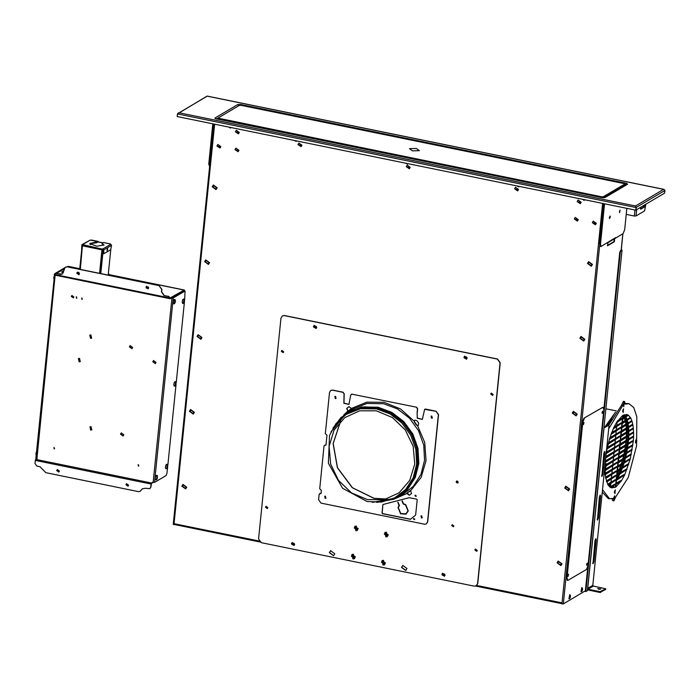 <?xml version="1.0" encoding="UTF-8"?>
<svg xmlns="http://www.w3.org/2000/svg" width="700" height="700" viewBox="0 0 700 700"><rect width="100%" height="100%" fill="white"/><g stroke="black" fill="none" stroke-linecap="round" stroke-linejoin="round"><path stroke-width="1.05" d="M216.51 187.653L215.696 188.974L212.896 186.918L213.71 185.605L216.51 187.653M201.303 337.348L200.489 338.66L197.697 336.613L198.502 335.3L201.303 337.348M186.095 487.043L185.29 488.355L182.49 486.308L183.304 484.986L186.095 487.043M561.356 563.684L560.551 564.996L557.751 562.949L558.556 561.636L561.356 563.684M576.564 413.989L575.75 415.301L572.95 413.254L573.764 411.941L576.564 413.989M591.771 264.294L590.957 265.615L588.157 263.559L588.971 262.246L591.771 264.294M584.168 339.141L583.354 340.463L580.554 338.406L581.367 337.094L584.168 339.141M568.96 488.836L568.146 490.149L565.355 488.101L566.16 486.789L568.96 488.836M208.906 262.5L208.093 263.812L205.293 261.765L206.106 260.453L208.906 262.5M193.699 412.195L192.894 413.507L190.094 411.46L190.899 410.148L193.699 412.195M491.339 394.039L492.502 394.896L492.844 394.345L491.68 393.488L491.339 394.039M475.501 549.972L476.665 550.821L477.006 550.279L475.834 549.421L475.501 549.972M266.088 507.202L267.251 508.051L267.592 507.509L266.42 506.651L266.088 507.202M281.925 351.269L283.089 352.126L283.43 351.575L282.257 350.717L281.925 351.269M405.912 163.24L407.409 164.15L407.803 163.625M294.586 140.508L296.082 141.409L296.476 140.893M517.239 185.981L518.735 186.883L519.129 186.366M582.829 199.377L584.325 200.279L584.719 199.763M228.987 127.111L230.484 128.013L230.886 127.496M282.363 350.674L282.118 351.155L283.185 352.056M266.525 506.599L266.28 507.08L267.339 507.99M475.939 549.369L475.694 549.859L476.752 550.76M491.776 393.444L491.531 393.925L492.599 394.826M406.131 163.284L407.496 164.089M229.206 127.155L230.58 127.951M583.048 199.421L584.413 200.218M517.457 186.025L518.822 186.821M294.796 140.551L296.17 141.347M173.346 524.239L173.924 524.668L174.029 523.67L214.602 124.171M173.924 524.668L174.029 523.67L259.053 541.03M602.621 203.42L561.942 603.916L563.29 603.881L585.384 590.835M607.845 242.629L607.521 245.796L614.355 241.763L614.661 238.779M586.933 563.474L586.644 564.865M568.216 574.525L567.928 575.916M602.359 411.591L602.079 412.983M583.642 422.642L583.354 424.034M607.565 245.385L613.874 241.657L614.136 239.085M614.355 241.763L613.874 241.657M583.817 200.244L583.887 199.588M230.204 127.356L230.125 128.013M583.616 199.535L583.555 200.139M293.816 543.156L294.192 543.786M292.303 544.276L292.67 543.008L294.131 543.594L293.764 544.863L292.303 544.276M291.909 544.451L294.289 543.567L291.909 544.451M294.201 543.594L292.434 542.885L291.996 544.416L293.764 545.134L294.201 543.594M444.255 573.878L444.631 574.516M442.75 574.997L443.118 573.738L444.57 574.324L444.203 575.584L442.75 574.997M442.348 575.173L444.727 574.289L442.348 575.173M444.649 574.324L442.873 573.615L442.435 575.146L444.203 575.855L444.649 574.324M466.305 356.825L466.681 357.464M464.791 357.945L465.159 356.685L466.62 357.271L466.252 358.531L464.791 357.945M464.398 358.12L466.778 357.236L464.398 358.12M466.69 357.271L464.923 356.554L464.485 358.085L466.252 358.803L466.69 357.271M315.866 326.104L316.243 326.734M314.352 327.224L314.72 325.955L316.181 326.541L315.814 327.81L314.352 327.224M313.959 327.39L316.339 326.515L313.959 327.39M316.251 326.541L314.484 325.832L314.037 327.364L315.805 328.072L316.251 326.541M236.311 130.252L235.384 131.731L238.464 133.893L239.348 132.475L236.311 130.252L235.436 131.67M238.464 133.893L235.428 131.801M298.9 143.028L297.973 144.515L301.053 146.676L301.928 145.259L298.9 143.028L298.016 144.454M301.053 146.676L298.007 144.585M407.216 165.156L406.289 166.635L409.369 168.805L410.244 167.379L407.216 165.156L406.332 166.582M409.369 168.805L406.324 166.705M515.532 187.276L514.605 188.755L517.685 190.925L518.56 189.499L515.532 187.276L514.649 188.702M517.685 190.925L514.64 188.825M578.113 200.06L577.185 201.539L580.265 203.709L581.149 202.282L578.113 200.06L577.238 201.486M580.265 203.709L577.229 201.609M581.822 587.597L580.974 591.745L581.796 591.474L582.514 589.907L582.461 588.157L581.822 587.597M569.747 594.729L568.899 598.876L569.721 598.605L570.439 597.039L570.386 595.28L569.747 594.729M557.086 562.809L560.91 565.617L562.021 563.824L558.197 561.015L557.086 562.809M572.294 413.123L576.117 415.922L577.229 414.129L573.405 411.32L572.294 413.123M587.501 263.428L591.325 266.227L592.436 264.434L588.604 261.625L587.501 263.428M181.825 486.168L185.649 488.976L186.76 487.174L182.936 484.374L181.825 486.168M197.032 336.473L200.856 339.281L201.968 337.488L198.144 334.679L197.032 336.473M212.24 186.786L216.064 189.586L217.175 187.793L213.343 184.984L212.24 186.786M613.629 239.382L614.093 239.479M593.294 221.112L592.375 222.591L595.455 224.761L596.33 223.335L593.294 221.112L592.419 222.539M595.455 224.761L592.41 222.661M575.242 217.429L574.315 218.907L577.395 221.077L578.279 219.651L575.242 217.429L574.367 218.846M577.395 221.077L574.359 218.977M235.909 148.12L234.981 149.599L238.061 151.769L238.945 150.343L235.909 148.12L235.034 149.546M238.061 151.769L235.025 149.669M217.857 144.436L216.93 145.915L220.01 148.085L220.885 146.659L217.857 144.436L216.974 145.862M220.01 148.085L216.965 145.985M385.245 532.604L384.317 534.091L387.398 536.253L388.281 534.826L385.245 532.604L384.37 534.03M387.398 536.253L384.361 534.153M355.154 526.461L354.235 527.94L357.306 530.11L358.19 528.684L355.154 526.461L354.279 527.887M357.306 530.11L354.27 528.01M352.293 554.654L351.365 556.133L354.445 558.303L355.329 556.876L352.293 554.654L351.418 556.08M354.445 558.303L351.409 556.202M382.384 560.796L381.456 562.275L384.536 564.445L385.411 563.019L382.384 560.796L381.5 562.222M384.536 564.445L381.491 562.345M579.898 338.275L583.721 341.075L584.832 339.281L581 336.473L579.898 338.275M564.69 487.961L568.514 490.77L569.625 488.976L565.801 486.168L564.69 487.961M189.429 411.32L193.252 414.129L194.364 412.335L190.54 409.526L189.429 411.32M204.636 261.634L208.46 264.434L209.571 262.64L205.748 259.831L204.636 261.634M621.933 250.145L620.874 250.775L620.261 252.306L585.804 591.553L587.352 590.634L622.011 250.057L621.311 249.707M603.899 408.59L619.78 252.21L621.294 249.865M585.804 591.553L585.322 591.447L587.834 566.729M585.366 591.045L584.596 591.299M177.476 113.907L207.139 96.084L663.915 189.376L664.738 190.61L636.282 207.41L635.486 205.966L179.104 112.753L207.218 96.154L663.6 189.367L635.486 205.966L636.256 207.419L635.749 210.184L636.02 207.567L177.476 113.907L177.205 116.532L635.749 210.184M635.766 206.876L636.256 207.419M664.738 190.61L664.466 193.226L636.02 210.026L636.23 207.393M663.915 189.376L665 190.452L664.466 193.209L665 190.452M178.316 112.91L177.8 113.54M216.466 118.869L602.157 197.636L604.94 197.575L627.646 184.17L626.938 184.284L627.646 184.17L626.456 183.295L625.905 184.678L626.456 183.295L240.546 104.475L240.118 105.245L240.546 104.475L237.764 104.545L238.735 105.779L237.764 104.545L215.058 117.95L215.933 118.685L215.058 117.95L214.996 118.571M626.938 184.284L604.275 197.662L602.376 197.68M215.058 117.95L216.248 118.825L602.28 197.61M626.159 184.739L625.109 184.511M406.779 163.415L407.601 163.713M406.42 163.345L407.697 163.607M230.064 127.321L230.16 127.759M457.896 482.974L456.662 482.72M457.975 482.659L456.418 482.344M398.431 506.634L398.344 507.509M624.024 183.54L241.115 105.332L239.435 105.376L217.901 118.081L601.562 196.796L603.242 196.761L624.741 184.065L624.024 183.54M419.379 150.666L416.412 148.479L409.456 148.636L412.422 150.832L419.379 150.666M217.884 118.107L217.49 118.457L218.505 118.982L601.405 197.181L603.514 197.129L625.012 184.441L624.82 183.995M603.925 428.085L608.851 425.189L609.026 425.67L592.812 585.34L587.641 588.394M600.609 496.309L600.329 495.066L599.401 497.017L597.459 520.091L598.386 518.14L600.609 496.309L599.883 496.16L599.883 495.416M596.173 539.971L595.892 538.729L594.965 540.68L593.023 563.754L593.95 561.803L596.173 539.971L595.446 539.822L595.446 539.079M605.036 452.646L602.822 474.477L601.895 476.429L603.829 453.364L604.765 451.412L605.036 452.646L604.319 452.498L604.319 451.754M602.822 474.477L602.105 474.329L604.319 452.498M602.105 474.329L601.615 475.93M608.256 425.066L608.851 425.189M603.986 427.481L608.134 425.04M598.386 518.14L597.669 517.991L599.883 496.16M597.669 517.991L597.188 519.593M593.95 561.803L593.233 561.654L595.446 539.822M593.233 561.654L592.751 563.255M592.812 585.34L593.346 586.084L605.745 588.814L600.023 591.71L599.944 592.462L587.492 589.846M599.944 592.462L605.684 589.435M598.343 589.111L600.058 589.286M593.346 586.084L587.991 589.251L600.023 591.71M587.991 589.251L587.58 588.989M597.739 588.516L600.863 588.989L597.739 588.516M626.202 214.357L634.366 216.02L634.97 210.026M645.872 204.207L644.621 210.919L636.046 215.985L634.366 216.02M645.225 204.593L644.446 207.069L643.729 206.92L644.481 205.021M644.446 207.069L640.657 209.248L640.483 207.384M640.404 208.88L643.729 206.92M474.276 586.145L476.245 585.83L477.601 583.642L500.028 362.845L497.341 359.109L284.314 315.604L282.336 315.91L280.989 318.106L258.562 538.904L261.249 542.631L474.276 586.145M445.148 575.102L442.584 573.221L441.84 574.42L444.404 576.301L445.148 575.102M294.709 544.372L292.136 542.491L291.392 543.699L293.965 545.58L294.709 544.372M467.198 358.041L464.625 356.16L463.881 357.368L466.454 359.249L467.198 358.041M316.75 327.32L314.186 325.439L313.442 326.646L316.006 328.527L316.75 327.32M416.579 425.136L414.391 422.109M417.069 425.346L414.348 421.566M351.164 408.966L348.145 411.267M325.517 496.492L325.377 497.858L325.517 496.492M421.803 516.154L421.662 517.528L421.803 516.154M431.944 416.36L431.804 417.725L431.944 416.36M335.659 396.69L335.519 398.064L335.659 396.69M267.873 507.701L266.009 506.327L265.466 507.202L267.33 508.576L267.873 507.701M283.71 351.767L281.846 350.402L281.304 351.277L283.168 352.642L283.71 351.767M493.124 394.537L491.26 393.172L490.718 394.047L492.581 395.412L493.124 394.537M477.286 550.471L475.423 549.097L474.88 549.972L476.744 551.346L477.286 550.471M383.53 560.385L382.051 560.621L383.049 565.058L384.527 564.821L383.53 560.385M386.391 532.192L384.912 532.429L385.919 536.865L387.398 536.629L386.391 532.192M356.3 526.041L354.821 526.278L355.828 530.722L357.306 530.486L356.3 526.041M353.439 554.234L351.96 554.47L352.966 558.915L354.445 558.679L353.439 554.234M406.963 568.514L402.762 565.434L401.546 567.403L405.746 570.483L406.963 568.514M334.749 553.761L330.558 550.69L329.332 552.659L333.533 555.739L334.749 553.761M456.155 481.845L457.782 483.044L458.264 482.282L456.627 481.084L456.155 481.845M451.719 525.508L453.355 526.706L453.827 525.936L452.191 524.746L451.719 525.508M398.072 502.241L399.402 505.488L398.335 507.552L400.794 513.572L405.877 513.826L407.977 510.904L405.519 504.884L403.27 504.044L402.01 500.981M402.29 500.876L403.471 503.755L405.755 504.683L408.301 510.895L406.044 514.106L400.558 513.774L398.02 507.561L399.044 505.4L397.784 502.32M407.085 493.01L410.217 490.674M282.424 315.866L284.48 315.499L497.508 359.004L500.202 362.74L477.767 583.538L476.332 585.778M351.146 408.993L348.215 411.241M416.92 425.303L414.339 421.724M335.309 396.716L336.035 397.941M431.594 416.386L432.311 417.602M421.461 516.18L422.179 517.396M325.176 496.519L325.894 497.735M475.51 549.054L475.046 549.876L476.823 551.294M491.347 393.12L490.884 393.942L492.669 395.36M281.934 350.35L281.47 351.172L283.255 352.59M266.096 506.284L265.632 507.106L267.409 508.524M352.047 554.426L353.132 558.819L354.524 558.626M354.909 526.234L355.994 530.626L357.394 530.434M385 532.376L386.085 536.769L387.476 536.585M382.13 560.569L383.224 564.961L384.615 564.778M330.636 550.637L329.507 552.554L333.62 555.686M402.85 565.39L401.721 567.306L405.834 570.43M452.279 524.694L451.885 525.411L453.434 526.654M456.715 481.04L456.321 481.749L457.87 482.991M405.956 513.774L408.152 510.799L405.694 504.787L403.436 503.948L402.194 500.911M400.558 513.774L406.123 514.054M400.724 513.678L398.186 507.456L399.219 505.304L397.976 502.267M209.615 166.582L208.731 164.036L212.817 123.804M213.719 123.987L209.676 165.926M607.836 242.699L623.105 233.616L624.636 229.784L626.806 208.355M615.668 237.536L601.038 246.523L600.477 244.046L604.564 203.814M619.404 211.645L619.622 212.643L620.148 210.088L619.404 211.645M609.332 217.595L609.551 218.584L610.295 217.026L610.076 216.029L609.332 217.595M601.038 246.523L600.136 246.339L599.576 243.862L603.663 203.63M608.282 242.541L608.711 242.112M319.751 493.5L320.618 493.325L319.121 494.427L318.588 499.73L321.002 503.09L424.506 524.221L426.283 523.941L427.499 521.972L438.401 414.689L435.977 411.329L424.655 409.308L422.328 419.387L417.27 418.25L417.086 412.904L417.41 418.11L422.406 419.335M320.451 493.421L321.055 493.544L321.37 490.429L319.69 488.81L324.03 446.084L324.572 445.209L325.964 445.209L326.979 435.225L325.299 433.615L329.481 392.446L330.697 390.477L332.64 390.092L330.785 390.425M332.64 390.092L343.175 392.245L344.085 393.838L343.009 392.341L332.474 390.189M344.085 393.838L343.858 403.252L348.906 404.399L350.7 395.185L352.03 394.188L416.588 407.234L417.664 408.73L417.252 412.808M417.086 412.904L417.498 408.826L416.421 407.339M431.812 416.054L431.121 416.159L431.594 418.233L432.285 418.127L431.812 416.054M421.671 515.847L420.989 515.952L421.453 518.026L422.144 517.921L421.671 515.847M325.395 496.186L324.704 496.291L325.168 498.365L325.859 498.26L325.395 496.186M414.794 519.216L413.761 518.464L413.464 518.945L414.496 519.697L414.794 519.216M416.229 495.95L415.205 495.198L414.908 495.688L415.931 496.44L416.229 495.95M382.9 504.534L382.034 513.004L382.576 513.747L410.401 519.295L415.608 515.139L417.165 499.809L416.623 499.056L409.176 497.674L382.9 504.534L382.209 512.907L382.743 513.651L410.489 519.234M335.527 396.384L334.836 396.498L335.309 398.571L336 398.457L335.527 396.384M409.316 495.215L406.901 493.517L407.033 493.036L410.672 490.674L411.547 493.535L409.316 495.215L407.111 492.887M410.672 490.674L421.164 477.374L426.064 460.556L424.707 442.47L417.463 425.408L416.264 424.839L414.558 422.476L417.287 425.512L418.32 425.364L418.696 423.115L416.894 420.604L414.916 420.131L414.234 421.269L415.004 420.079M348.933 406.726L351.356 408.424L347.953 411.294L346.701 408.406L349.116 406.621L346.876 408.31L348.127 411.267M334.924 396.454L335.475 398.466L336.079 398.405M424.743 409.264L425.442 409.176M416.588 407.234L352.03 394.188M351.33 394.266L352.196 394.082M344.251 393.733L343.989 403.113L348.994 404.346M324.66 445.165L325.981 445.078M320.618 493.325L321.064 493.412M426.37 523.889L427.674 521.867L438.567 414.592L436.144 411.233L425.618 409.08M431.209 416.115L431.76 418.136L432.364 418.066M421.067 515.909L421.619 517.93L422.223 517.869M324.791 496.248L325.342 498.269L325.946 498.199M415.293 495.162L416.019 496.379M413.858 518.42L414.575 519.645M417.463 425.408L418.408 425.311M351.356 408.424L366.896 402.124L384.064 402.325L400.584 409.001L414.234 421.269L414.575 422.494L414.409 421.172M393.461 499.371L407.067 493.412M343.674 415.039L347.743 411.171M584.378 418.215L582.846 422.047L567.009 577.981L567.901 580.387L586.495 569.406L588.026 565.574L603.864 409.649L602.971 407.243L583.949 418.136L603.085 407.19M567.936 575.523L568.137 576.398L568.593 574.157L567.936 575.523M586.661 564.471L586.854 565.346L587.309 563.106L586.661 564.471M583.371 423.649L583.564 424.515L584.019 422.284L583.371 423.649M602.087 412.598L602.28 413.464L602.735 411.233L602.087 412.598M567.367 580.352L566.589 577.894L582.426 421.969L583.949 418.136M602.114 413.227L602.49 411.381M583.389 424.279L583.765 422.433M586.679 565.101L587.055 563.264M567.962 576.153L568.339 574.315M604.87 426.965L615.44 412.221M610.794 484.418L608.965 485.966M623.411 415.24L624.286 416.911M617.426 474.32L619.062 470.636M619.78 468.825L621.031 465.369M621.591 463.654L622.589 460.346M623.035 458.692L623.831 455.508M624.199 453.906L624.829 450.817M625.117 449.26L625.599 446.259M625.817 444.745L626.168 441.814M626.316 440.344L626.535 437.5M626.605 436.065L626.692 433.3M626.692 431.909L626.631 429.231M626.553 427.892L626.316 425.311M626.15 424.025L625.721 421.558M625.433 420.341L624.733 418.04M606.139 426.213L614.171 414.243M606.532 425.985L613.471 415.45M608.545 485.66L610.855 483.779M617.05 474.477L618.704 470.846M619.447 469.026L620.725 465.552M621.303 463.829L622.309 460.512M622.764 458.859L623.577 455.665M623.945 454.055L624.584 450.966M624.872 449.409L625.363 446.399M625.572 444.885L625.923 441.963M626.071 440.484L626.29 437.64M626.36 436.214L626.439 433.449M626.439 432.058L626.369 429.389M626.29 428.041L626.045 425.469M625.87 424.191L625.424 421.741M625.126 420.525L624.391 418.241M623.919 417.13L623.044 415.546M608.256 424.69L608.116 422.87M607.075 464.012L605.185 463.514M606.41 465.789L604.896 469.315M606.637 464.275L605.141 463.969M616.455 480.384L624.776 474.758L621.46 480.821L615.781 486.981L616.087 483.998L621.46 480.821L620.611 480.655L616.157 483.28M609.49 486.719L611.039 486.299M604.914 466.156L605.649 477.846L607.924 484.706L610.356 487.375L615.729 484.207L612.544 486.605L615.423 487.191L611.747 487.926L610.356 487.375M622.659 419.265L628.337 415.196L626.745 414.523L623.07 415.257L616.087 483.998M609.831 487.016L614.88 484.032L615.729 484.207L616.166 479.841L608.247 485.231M616.044 484.426L621.46 480.821M610.697 487.567L612.544 486.605M627.996 444.841L627.567 447.808M619.561 449.82L633.316 440.983L630.219 459.235L624.776 474.758L623.928 474.591L616.604 478.914M619.264 452.716L632.021 445.183L632.87 445.358L619.115 454.186M627.314 449.347L626.745 452.401M618.817 457.082L631.365 449.671L632.214 449.846L618.669 458.552M626.413 453.985L625.686 457.126M618.38 461.449L630.49 454.3L631.339 454.466L618.231 462.919M625.275 458.762L624.365 462.017M617.934 465.815L629.37 459.06L630.219 459.235L617.785 467.285M623.84 463.715L622.694 467.101M617.488 470.181L627.97 463.986L628.819 464.161L617.339 471.651M622.038 468.877L620.559 472.474M617.05 474.548L626.211 469.131L627.06 469.306L616.901 476.017M619.675 474.381L617.566 478.336M619.999 445.454L633.561 436.739L633.316 440.983L632.468 440.816L619.71 448.35M628.469 440.457L628.18 443.345M620.445 441.088L633.587 432.618L633.561 436.739L632.712 436.564L620.148 443.984M628.731 436.196L628.582 439.005M606.314 452.384L609.577 438.585L613.559 428.024L616.779 422.021L622.711 415.467L622.379 418.714L616.105 423.132M620.891 436.721L633.369 428.645L633.587 432.618L632.739 432.442L620.594 439.618M628.784 432.066L628.775 434.787M621.329 432.355L632.879 424.83L633.369 428.645L632.52 428.47L621.04 435.251M628.591 428.076L628.749 430.701M621.775 427.989L632.03 421.225L632.879 424.83L632.03 424.655L621.486 430.885M628.136 424.244L628.469 426.755M622.221 423.631L630.674 417.926L632.03 421.225L631.181 421.05L621.924 426.519M627.331 420.613L627.909 422.984M622.816 417.786L627.489 415.03L628.337 415.196L630.674 417.926L629.825 417.751L622.37 422.152M626.036 417.27L626.955 419.44M624.19 414.741L625.433 416.238M607.644 484.199L615.317 479.666L616.166 479.841L619.719 444.911L606.191 453.609M616.534 479.631L624.776 474.758M607.924 484.706L616.166 479.841M610.61 486.211L610.864 483.683M617.505 420.919L621.53 418.547L622.379 418.714L621.933 423.08L613.121 429.004M615.423 487.191L615.729 484.207M614.119 451.649L614.416 448.761M605.894 456.505L618.424 449.102L619.273 449.278L605.745 457.975M605.456 460.871L617.977 453.469L618.826 453.644L605.308 462.341M613.673 456.015L613.97 453.127M605.01 465.238L617.54 457.835L618.389 458.01L604.905 466.681M613.235 460.381L613.524 457.494M604.896 469.403L617.094 462.201L617.942 462.376L604.931 470.767M612.789 464.748L613.077 461.86M605.089 473.401L616.648 466.567L617.496 466.742L605.211 474.714M612.343 469.114L612.64 466.218M605.544 477.234L616.21 470.934L617.059 471.109L605.771 478.485M611.905 473.48L612.194 470.584M606.349 480.856L615.764 475.3L616.613 475.475L606.725 482.029M611.459 477.846L611.747 474.95M611.012 482.213L611.31 479.316M614.565 447.283L614.854 444.395M606.358 452.121L618.87 444.736L619.719 444.911L620.156 440.545L606.926 449.067M615.003 442.916L615.3 440.029M607.259 447.493L619.308 440.37L620.156 440.545L620.602 436.179L607.985 444.342M615.449 438.55L615.746 435.662M608.405 442.706L619.754 436.004L620.602 436.179L621.049 431.812L609.315 439.451M615.895 434.184L616.184 431.296M609.831 437.762L620.2 431.637L621.049 431.812L621.486 427.446L610.977 434.368M616.332 429.817L616.63 426.93M611.642 432.591L620.646 427.28L621.486 427.446L621.933 423.08L621.084 422.914L613.996 427.096M616.779 425.451L617.076 422.564M611.642 418.889L608.072 425.075M609.341 486.588L610.663 485.704M624.006 414.811L625.039 416.465M625.546 417.559L626.334 419.808M626.657 421.006L627.148 423.43M627.34 424.707L627.62 427.262M627.716 428.592L627.821 431.244M627.839 432.626L627.786 435.365M627.725 436.791L627.541 439.618M627.41 441.079L627.095 443.984M626.894 445.489L626.439 448.481M626.168 450.021L625.572 453.093M625.231 454.685L624.47 457.852M624.032 459.489L623.087 462.77M622.554 464.476L621.364 467.889M620.681 469.683L619.15 473.305M618.231 475.23L616.683 478.135M625.214 403.489L628.959 403.672L625.161 404.145L624.619 401.564L623.411 401.319L621.548 405.326L622.746 405.571L608.694 428.934M602.534 489.606L609.534 498.776L608.326 498.531L602.28 492.117M608.851 425.154L621.548 405.326M612.08 498.715L612.666 500.64L613.874 500.885L615.746 496.877L628.259 477.488L636.597 445.9L636.869 416.789L633.78 407.619L628.959 403.672M622.606 411.486L622.983 409.64M623.56 408.783L623.175 412.589L623.56 408.783M609.534 498.776L613.331 498.304L613.874 500.885M622.746 405.571L624.619 401.564M614.329 499.59L614.722 495.793L614.329 499.59M614.933 493.666L615.317 489.86L614.933 493.666M636.886 440.808L636.291 439.373L635.548 443.012L636.886 440.808M624.155 402.859L623.77 406.656L624.155 402.859M614.145 496.65L613.769 498.496M614.364 492.573L614.74 490.726M635.39 442.05L635.766 440.204M623.201 405.562L623.586 403.716M622.738 418.504L628.337 415.196M616.779 422.021L622.379 418.714M619.631 449.067L633.316 440.983M605.824 457.222L619.273 449.278M620.077 444.701L633.561 436.739M606.27 452.856L619.719 444.911M619.194 453.434L632.87 445.358M605.378 461.589L618.826 453.644M618.747 457.8L632.214 449.846M604.94 465.955L618.389 458.01M618.301 462.166L631.339 454.466M604.914 470.067L617.942 462.376M617.864 466.532L630.219 459.235M605.141 474.04L617.496 466.742M617.418 470.899L628.819 464.161M605.649 477.846L617.059 471.109M616.971 475.265L627.06 469.306M606.524 481.434L616.613 475.475M620.524 440.335L633.587 432.618M607.093 448.262L620.156 440.545M620.97 435.969L633.369 428.645M608.195 443.502L620.602 436.179M621.407 431.602L632.879 424.83M609.577 438.585L621.049 431.812M621.854 427.236L632.03 421.225M611.31 433.457L621.486 427.446M622.3 422.87L630.674 417.926M613.559 428.024L621.933 423.08M184.581 300.125L185.028 291.043L173.25 297.911L154.516 482.414L152.67 482.344M36.89 458.692L55.169 275.205M81.979 297.981L81.839 299.355L81.979 297.981M76.562 296.87L76.422 298.244L76.562 296.87M138.442 464.73L138.303 466.104L138.442 464.73M54.189 447.519L54.049 448.892L54.189 447.519M91.017 426.615L91.761 429.879L90.676 430.045L89.933 426.79L91.017 426.615M79.529 358.374L80.264 361.637L79.179 361.804L78.444 358.549L79.529 358.374M90.877 334.906L91.612 338.17L90.527 338.336L89.793 335.081L90.877 334.906M120.505 434.14L121.249 432.933L123.821 434.814L123.078 436.021L120.505 434.14M129.377 346.815L130.121 345.608L132.685 347.489L131.941 348.696L129.377 346.815M152.74 361.769L153.484 360.57L156.048 362.451L155.304 363.65L152.74 361.769M71.321 296.441L73.281 297.876L73.85 296.957L71.89 295.523L71.321 296.441M173.25 297.911L171.903 297.946L153.16 482.44M154.516 482.414L166.084 475.58L166.994 473.279L167.633 466.988M167.799 465.412L176.032 384.344M176.19 382.769L184.424 301.7M172.095 297.832L184.713 291.06M35.962 458.202L36.54 458.623M55.44 273.271L64.461 267.942M55.965 273.341L64.146 268.511M76.947 298.113L76.23 296.896M82.364 299.215L81.646 297.999M54.583 448.761L53.856 447.545M138.827 465.964L138.11 464.748M91.709 338.109L90.72 338.223L89.889 335.029M80.36 361.576L79.371 361.69L78.54 358.496M91.849 429.817L90.869 429.931L90.038 426.738M155.4 363.589L152.933 361.655L153.58 360.517M132.037 348.635L129.57 346.701L130.218 345.555M123.165 435.96L120.706 434.026L121.354 432.88M71.986 295.47L71.514 296.328L73.377 297.815M79.739 268.721L68.513 266.429M184.301 290.098L184.651 290.964M152.994 482.151L151.489 483.035L35.718 459.392L37.214 458.509M152.968 482.405L153.457 482.51M152.95 482.589L151.445 483.472L150.946 487.051L149.914 488.635M35.315 460.39L35 463.505L36.881 466.121L40.014 466.76L45.815 472.719L138.574 491.662L139.956 491.444L142.362 488.731L145.32 488.267L149.835 488.688L150.78 487.148L151.095 484.032L35.315 460.39L35.718 459.392M151.095 484.032L151.489 483.035M56.674 470.54L58.774 472.08L59.386 471.091L57.286 469.56L56.674 470.54M125.878 484.68L127.977 486.211L128.581 485.231L126.49 483.691L125.878 484.68M126.569 483.648L126.044 484.575L128.056 486.159M140.718 490.577L140.035 491.391M140.893 490.481L142.45 488.688M57.374 469.508L56.84 470.444L58.853 472.028M168.91 296.546L169.986 298.043L168.91 296.546L164.097 295.566L161.403 291.83L161.656 289.336L158.97 285.6L67.261 266.866L65.284 267.181L62.326 274.059L60.358 274.374L55.536 273.394L54.206 274.391L169.986 298.043L170.135 298.681L171.553 297.876M61.828 272.309L63.752 271.171M171.719 297.754L172.393 297.868M170.161 297.938L184.126 290.045L109.147 274.733L108.561 275.17M54.836 273.473L62.414 274.006M169.085 296.441L164.097 295.566M158.97 285.6L161.831 289.231L161.577 291.725L164.264 295.461M159.136 285.504L67.428 266.77L65.371 267.137M77.411 272.16L76.886 273.096L78.899 274.68M146.615 286.3L146.09 287.227L148.102 288.811M145.924 287.332L148.024 288.873L148.627 287.884L146.528 286.344L145.924 287.332M76.72 273.192L78.82 274.733L79.433 273.752L77.332 272.213L76.72 273.192M54.206 274.391L54.355 275.039L170.065 298.629M67.638 266.814L68.346 266.394L67.751 266.534M63.473 272.711L61.617 272.081L63.796 270.734M78.654 272.239L76.886 273.289M148.418 286.93L146.309 288.172M174.457 299.495L173.469 300.379M173.635 303.721L173.031 302.662L173.513 300.449M174.492 303.371L175.271 300.501L174.825 300.125L174.492 303.371M175.298 301.245L175.271 300.501M174.536 301.726L174.886 300.842L175.332 301.254L174.921 302.759L174.492 302.234M174.991 300.79L175.201 301.315M175.07 301.376L174.921 301.989M183.584 299.092L182.805 299.547M183.444 303.441L184.109 299.154L183.479 299.031M182.595 299.976L182.84 299.609M182.761 303.319L182.149 302.26L182.63 300.046M183.619 302.969L184.389 300.099L183.951 299.723L183.619 302.969M184.424 300.842L184.389 300.099M184.362 301.009L183.803 302.496L183.662 301.324L184.249 300.3L184.371 300.965M184.117 300.387L184.074 300.842M183.75 301.752L183.732 301.306M184.196 300.974L184.275 301.446M175.184 381.736L174.405 382.191M175.053 386.085L175.709 381.797L175.088 381.666M174.23 382.69L174.44 382.252M174.37 385.963L173.758 384.904L174.204 382.62M175.227 385.613L175.998 382.743L175.551 382.366L175.227 385.613M176.032 383.486L175.998 382.743M175.971 383.652L175.411 385.14L175.263 383.967L175.857 382.944L175.98 383.609M175.726 383.031L175.674 383.486M175.359 384.396L175.332 383.95M175.796 383.618L175.875 384.09M166.793 464.38L166.232 464.52M166.661 468.729L167.317 464.441L166.696 464.31M165.83 465.334L166.049 464.896M165.97 468.606L165.384 467.906L165.804 465.264M166.827 468.256L167.597 465.386L167.16 465.01L166.827 468.256M167.633 466.13L167.597 465.386M167.571 466.296L167.011 467.784L166.871 466.611L167.466 465.588L167.58 466.252M167.326 465.675L167.282 466.13M166.959 467.04L166.941 466.594M167.405 466.261L167.484 466.734M156.59 475.387L155.811 475.843M156.459 479.736L157.115 475.449L156.494 475.317M155.636 476.341L155.846 475.895M155.776 479.614L155.164 478.555L155.61 476.271M156.634 479.264L157.404 476.394L156.957 476.017L156.634 479.264M156.756 478.091L157.404 476.394M157.465 477.146L156.966 478.135M157.133 476.683L157.08 477.129M156.765 478.048L156.739 477.601M157.202 477.269L157.281 477.741M111.554 245.376L103.819 249.935L103.757 253.733L110.652 249.716L111.554 245.376L110.609 244.116M103.819 249.935L102.891 248.789L102.121 249.743M80.308 269.404L82.495 244.624L90.221 240.065L98.044 241.465L89.731 243.591L96.661 246.26L103.994 245.044L102.095 243.407L103.46 242.576L110.381 243.985M103.924 245.254L102.13 243.477M98 241.902L96.688 242.681L89.749 243.819M98.324 241.876L98.044 241.465M81.629 249.156L81.944 244.711L90.221 240.065M81.944 244.711L82.495 244.624M82.145 245.123L81.734 249.06M82.197 245.088L82.644 245.534M87.535 245.954L83.703 245.569L87.535 245.954M92.129 246.89L88.296 246.505L92.129 246.89M101.159 249.13L97.466 248.377L101.159 249.13M96.565 248.194L92.881 247.441L96.565 248.194M82.67 244.659L102.97 249.252M103.469 253.619L103.259 249.428M107.039 250.084L107.231 250.959L107.695 248.719L107.039 250.084M93.039 247.476L96.591 248.106M97.632 248.412L101.185 249.043M88.454 246.54L92.006 247.17M83.869 245.604L87.421 246.234M100.8 273.586L103.267 249.314L101.955 249.839L82.696 245.91L82.6 245.42M102.419 250.53L101.911 255.517L102.419 250.53M102.226 256.445L101.316 261.45L102.226 256.445M101.623 262.369L100.712 267.374L101.623 262.369M100.109 273.297L101.019 268.301L100.109 273.297M108.22 274.549L108.071 275.074L109.191 274.33L108.343 273.91M107.047 250.031L107.152 249.498M100.739 268.31L100.126 273.166M101.343 262.386L100.721 267.243M101.946 256.463L101.325 261.319M102.541 250.539L101.929 255.395M103.022 242.83L98.009 241.806M102.856 242.935L97.956 241.929M107.065 250.714L107.441 248.876M562.039 602.919L476.752 585.497M561.969 603.61L475.851 586.023M259.77 541.887L174.256 524.423M599.673 245.744L563.29 603.881M622.86 233.756L621.197 250.197M238.499 132.492L235.795 131.941L238.499 132.492M301.088 145.276L298.375 144.725L301.088 145.276M409.404 167.396L406.691 166.845L409.404 167.396M517.72 189.516L515.016 188.965L517.72 189.516M580.3 202.3L577.596 201.749L580.3 202.3M581.858 591.202L582.146 588.394L581.858 591.202M569.782 598.325L570.071 595.525L569.782 598.325M595.49 223.352L592.778 222.801L595.49 223.352M577.43 219.669L574.726 219.117L577.43 219.669M238.096 150.36L235.392 149.809L238.096 150.36M220.045 146.676L217.341 146.125L220.045 146.676M387.433 534.852L384.729 534.293L387.433 534.852M357.35 528.701L354.637 528.15L357.35 528.701M354.48 556.894L351.776 556.343L354.48 556.894M384.571 563.045L381.859 562.485L384.571 563.045M620.392 250.679L620.874 250.775M619.78 252.21L620.261 252.306M217.499 118.422L216.737 118.869M457.835 481.233L456.767 481.014M601.562 196.796L601.379 197.426M603.242 196.761L603.452 197.741M624.741 184.065L624.907 185.482M218.654 118.597L218.479 119.227M587.746 588.271L604.021 428.041M605.745 588.814L605.666 589.558M600.863 591.692L600.793 592.436M587.738 589.951L587.913 589.234M636.046 215.985L636.694 209.624M209.633 164.22L208.731 164.036M599.576 243.862L600.477 244.046M372.864 502.346L396.629 497.875L402.22 494.935L413.28 486.386L420.98 474.434L424.585 460.233L423.745 445.156L418.53 430.666L409.456 418.171L397.399 408.879L383.53 403.699L366.887 403.471L351.785 409.517L346.509 412.991L331.118 431.637M340.567 421.312L333.13 443.546L337.4 467.758L352.266 487.716L373.922 498.312L386.47 499.056M372.391 502.311L396.629 497.875L407.619 489.387L415.275 477.514L418.854 463.391L418.014 448.411L412.834 434.009L403.821 421.592L391.834 412.361L378.053 407.207L361.506 406.989L346.509 412.991L330.916 432.066M376.757 502.442L392.928 499.371L406.42 490.245L415.415 476.298L418.696 459.41L415.826 441.858L407.181 426.029L393.934 414.041L377.869 407.523L364.446 406.858L351.767 410.34L340.944 417.664L332.911 428.181M394.546 497.98L405.773 489.93L413.735 478.363L417.629 464.433L417.078 449.514L412.116 435.12L403.252 422.66L391.37 413.385L377.65 408.223L360.649 408.152L345.415 414.767M367.211 501.541L381.517 502.066L394.844 497.823L406.656 488.95L414.172 477.286L417.69 463.426L416.868 448.718L411.784 434.578L402.929 422.389L391.16 413.324L377.624 408.266L361.392 408.047L346.658 413.945L336.009 423.57L329.569 435.426L328.414 463.234L342.598 488.206L367.124 501.559L381.465 502.084L394.844 497.823L405.624 489.501L413.131 477.846L416.64 464.004L415.817 449.312L410.743 435.19L401.896 423.01L390.145 413.963L376.626 408.905L360.404 408.695L345.695 414.575M184.345 290.99L184.826 291.086M56.42 273.438L64.006 268.966M54.442 275.651L54.066 279.317M54.451 275.529L53.961 279.142M36.575 451.544L36.208 455.21M36.593 451.421L36.094 455.035M174.326 303.844L174.755 299.609L175.254 299.828M174.457 303.748L174.86 299.757L174.457 303.748M182.56 303.363L183.531 303.433L184.249 302.295L184.371 299.425M183.584 303.345L183.986 299.355L183.584 303.345M174.16 386.006L175.131 386.076L175.857 384.939L175.98 382.069M175.184 385.989L175.595 381.999L175.184 385.989M165.769 468.641L166.74 468.72L167.457 467.582L167.58 464.713M166.793 468.633L167.195 464.642L166.793 468.633M155.566 479.649L156.537 479.727L157.264 478.59L157.386 475.72M156.59 479.64L157.001 475.641L156.59 479.64M110.74 244.256L103.014 248.815M102.209 243.985L102.252 243.547M96.145 242.743L96.189 242.305M96.688 242.681L96.731 242.244M99.566 273.332L101.955 249.839M110.749 249.629L108.203 274.724M89.985 244.195L90.055 243.495M90.606 244.676L90.764 243.154M109.095 274.444L109.051 274.881M103.11 252.656L103.539 252.744M173.276 524.335L213.938 124.031M561.969 603.654L475.773 586.049M259.84 541.949L174.204 524.457M622.93 233.721L621.267 250.162M587.423 590.546L622.011 250.057M635.941 207.069L635.653 206.482M216.37 118.799L215.784 118.711M625.126 184.301L625.012 185.421M217.49 118.457L217.429 119.018M605.719 589.505L605.789 588.753M608.921 425.171L608.195 425.023M340.655 421.225L333.235 443.424L337.514 467.67L352.415 487.681L374.071 498.286L386.592 499.03M367.517 499.651L351.453 492.914L338.511 480.427L330.662 464.1L329.114 446.416L334.075 430.089L344.794 417.602L359.625 410.83L376.346 410.795L392.402 417.524L405.344 430.01L413.192 446.346L414.741 464.021L409.78 480.349L399.061 492.844L384.23 499.616L367.517 499.651M616.359 410.9L605.885 408.765M184.546 290.946L185.028 291.043M35.893 458.29L54.504 275.065M184.214 290.019L109.156 274.689M79.739 268.686L68.434 266.376M54.355 275.039L170.135 298.681M56.149 273.376L64.076 268.695M67.358 266.761L67.839 266.481M54.46 275.494L53.751 277.926L54.066 279.344M36.593 451.386L35.884 453.81L36.199 455.227M174.326 299.416L175.376 300.002L175.35 301.91L174.554 303.721L173.434 303.765M103.565 242.55L110.486 243.968M102.051 243.845L102.095 243.407M91.228 240.03L98.149 241.447M82.127 245.21L79.686 269.273M79.31 272.983L79.161 274.435M110.819 249.55L108.272 274.636"/></g></svg>
